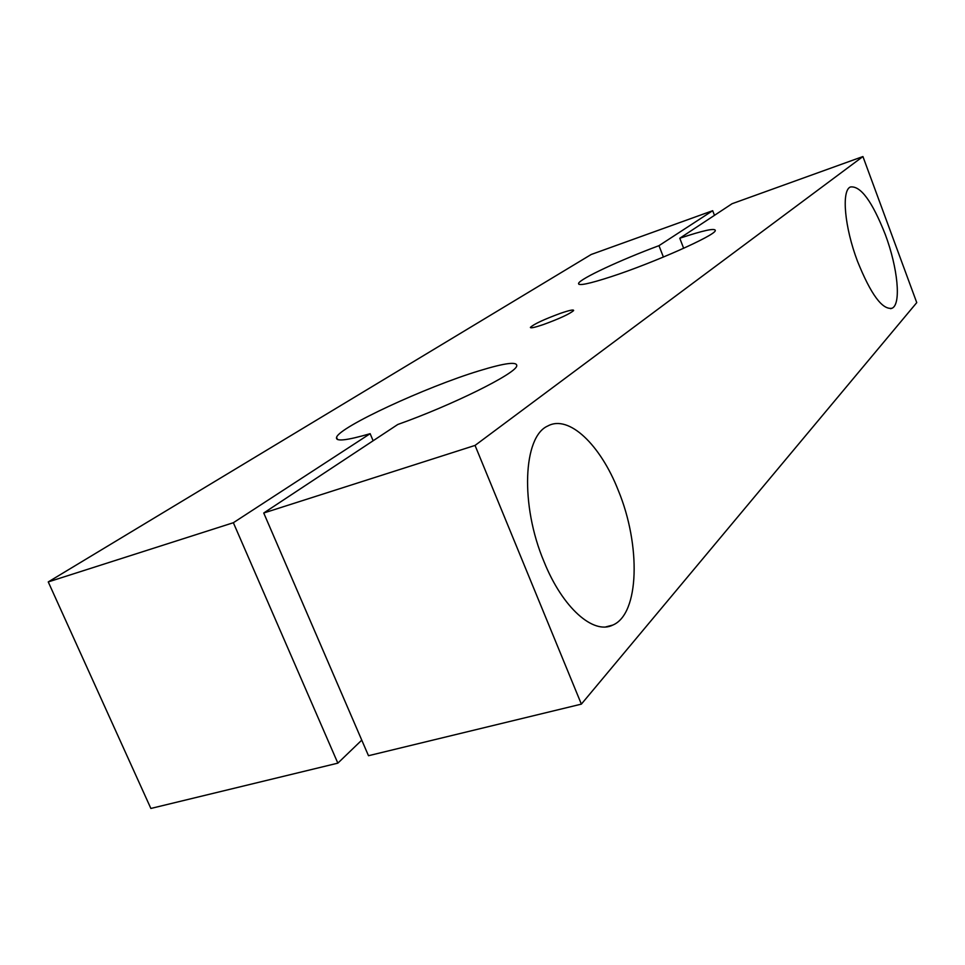 <?xml version="1.0" encoding="UTF-8"?>
<svg xmlns="http://www.w3.org/2000/svg" width="965" height="965" viewBox="0 0 965 965"><rect width="100%" height="100%" fill="white"/><g stroke="black" fill="none" stroke-linecap="round" stroke-linejoin="round"><path stroke-width="1.45" d="M373.117 440.764L370.15 433.683L233.361 522.716L48.25 581.919L591.207 254.483L712.689 210.696L658.974 245.665C620.604 259.899 579.989 278.801 578.578 283.348C577.987 286.159 588.964 283.903 611.484 276.581C653.317 262.938 714.981 235.52 715.306 230.635C715.463 227.776 703.618 230.309 679.77 238.246L732.085 203.712L862.927 156.547L475.045 445.42L263.734 513.006L397.749 424.504C452.44 405.047 515.298 373.805 516.721 366.049C517.614 361.272 505.021 362.888 478.942 370.886C426.06 386.941 339.33 427 336.568 437.326C335.301 441.789 346.495 440.571 370.15 433.683M683.654 248.294L679.77 238.246M618.3 490.449C640.929 545.044 639.518 613.933 612.823 625.067C593.499 634.994 562.583 607.938 544.007 561.654C520.014 504.936 523.151 436.518 547.77 425.999C568.855 414.323 600.459 444.841 618.3 490.449M885.303 234.543C897.764 267.679 901.431 304.204 892.094 308.221C882.384 310.103 870.852 294.434 857.475 261.213C844.556 227.209 841.323 190.744 850.322 187.005C860.527 185.449 872.191 201.299 885.303 234.543M543.331 324.578C534.839 327.461 530.509 328.402 530.376 327.4C533.814 324.131 543.874 319.439 560.532 313.299C569.555 310.235 573.922 309.319 573.632 310.573C569.639 313.975 559.543 318.643 543.331 324.578M714.474 215.34L712.689 210.696M663.401 257.064L658.974 245.665M263.734 513.006L368.485 755.716L581.364 704.124L916.75 302.624L862.927 156.547M581.364 704.124L475.045 445.42M48.25 581.919L150.866 808.453L337.846 763.146L233.361 522.716M337.846 763.146L361.766 740.131M336.568 437.326L337.485 439.497M612.823 625.067L605.803 626.9M892.094 308.221L890.623 308.691M578.578 283.348L578.976 284.349"/></g></svg>
